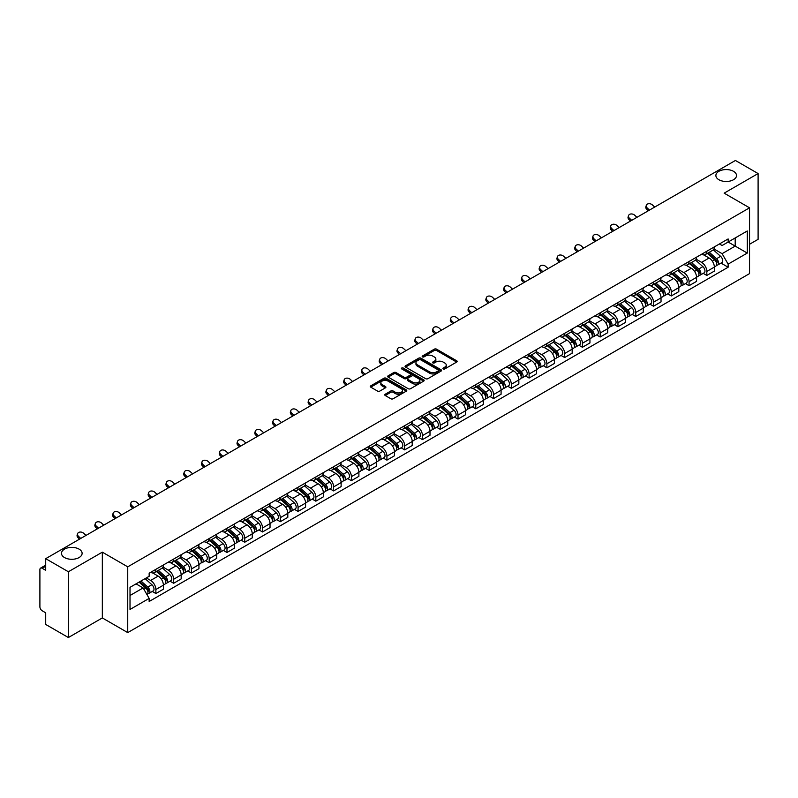 <?xml version="1.0" encoding="UTF-8"?>
<svg xmlns="http://www.w3.org/2000/svg" width="798" height="798" viewBox="0 0 798 798"><rect width="100%" height="100%" fill="white"/><g stroke="black" fill="none" stroke-linecap="round" stroke-linejoin="round"><path stroke-width="1.2" d="M443.239 368.925A1.107 0.638 0 0 0 444.805 368.925L456.685 362.063A1.586 0.918 0 0 0 457.144 361.424A1.586 0.918 0 0 0 456.685 360.776L436.556 349.155A1.586 0.918 0 0 0 434.321 349.155L422.431 356.018A1.107 0.638 0 0 0 423.997 356.915L425.543 356.028A5.057 2.923 0 0 1 432.696 356.028L434.371 356.995A5.057 2.923 0 0 1 435.858 359.06A5.057 2.923 0 0 1 434.371 361.135L432.835 362.023A1.107 0.638 0 0 0 434.401 362.92L435.937 362.033A5.057 2.923 0 0 1 443.099 362.033L444.775 363A5.057 2.923 0 0 1 446.252 365.065A5.057 2.923 0 0 1 444.775 367.13L443.239 368.018A1.107 0.638 0 0 0 443.239 368.925L443.239 368.018M79.092 549.134A10.314 5.955 0 0 0 67.85 547.837A10.314 5.955 0 0 0 61.486 553.343A10.314 5.955 0 0 0 64.508 557.553A10.314 5.955 0 0 0 75.75 558.839A10.314 5.955 0 0 0 82.114 553.343A10.314 5.955 0 0 0 79.092 549.134M733.492 171.321A10.314 5.955 0 0 0 722.25 170.024A10.314 5.955 0 0 0 715.886 175.53A10.314 5.955 0 0 0 718.908 179.74A10.314 5.955 0 0 0 730.15 181.026A10.314 5.955 0 0 0 736.514 175.53A10.314 5.955 0 0 0 733.492 171.321M385.225 394.222A1.586 0.918 0 0 0 384.766 394.86A1.586 0.918 0 0 0 385.225 395.509L390.87 398.771A1.586 0.918 0 0 0 393.105 398.771L406.302 391.15A1.586 0.918 0 0 0 406.771 390.511A1.586 0.918 0 0 0 406.302 389.863L386.172 378.242A1.586 0.918 0 0 0 383.938 378.242L370.741 385.863A1.586 0.918 0 0 0 370.282 386.501A1.586 0.918 0 0 0 370.741 387.15L377.564 391.09A1.586 0.918 0 0 0 379.798 391.09L385.454 387.828A1.586 0.918 0 0 0 385.913 387.18A1.586 0.918 0 0 0 385.454 386.531L382.062 384.586A4.229 2.444 0 0 1 380.826 382.86A4.229 2.444 0 0 1 383.439 380.596A4.229 2.444 0 0 1 388.047 381.125L401.304 388.776A4.229 2.444 0 0 1 402.541 390.511A4.229 2.444 0 0 1 399.928 392.766A4.229 2.444 0 0 1 395.319 392.237L393.105 390.96A1.586 0.918 0 0 0 390.87 390.96L385.225 394.222L385.225 395.509L390.87 392.277L390.87 390.96M127.74 566.829L102.334 552.156L68.379 571.757L45.705 558.67L735.427 160.468L758.1 173.555L724.145 193.156L749.551 207.819L127.74 566.829L127.74 632.605L749.551 273.604L749.551 207.819M425.653 378.691A1.586 0.918 0 0 0 427.888 378.691L441.085 371.07A1.586 0.918 0 0 0 441.543 370.432A1.586 0.918 0 0 0 441.085 369.783L420.955 358.162A1.586 0.918 0 0 0 418.721 358.162L405.524 365.783A1.586 0.918 0 0 0 405.055 366.422A1.586 0.918 0 0 0 405.524 367.07L425.653 378.691M402.102 369.165A1.107 0.638 0 0 1 403.229 369.324L403.229 368.008L423.698 379.818A1.586 0.918 0 0 1 424.157 380.466A1.586 0.918 0 0 1 423.698 381.115L410.501 388.736A1.586 0.918 0 0 1 408.267 388.736L388.137 377.105L388.137 375.818A1.586 0.918 0 0 0 387.668 376.466A1.586 0.918 0 0 0 388.137 377.105M388.137 375.818L393.783 372.556A1.586 0.918 0 0 1 396.017 372.556L404.177 377.274A1.586 0.918 0 0 0 406.421 377.274L410.162 375.11A1.586 0.918 0 0 0 410.631 374.462A1.586 0.918 0 0 0 410.162 373.813L401.663 368.905A1.107 0.638 0 0 1 403.229 368.008M68.379 571.757L68.379 637.532L45.705 624.445L45.705 612.804L42.174 610.769A3.222 1.865 -120 0 1 39.9 606.819L39.9 569.592A3.222 1.865 -120 0 1 40.568 568.116L45.705 565.144M749.551 244.268L758.1 239.33L758.1 173.555M68.379 637.532L102.334 617.931L127.74 632.605M45.705 558.67L45.705 570.311L42.174 568.276A3.222 1.865 -120 0 0 40.568 568.116M706.829 251.23A7.411 4.279 60 0 1 705.302 254.562L712.814 250.223A7.411 4.279 -120 0 0 714.35 246.891M696.165 259.22L701.592 262.352A7.411 4.279 60 0 1 706.829 271.43L714.35 267.091A7.411 4.279 -120 0 0 709.113 258.013L703.726 254.901M714.35 267.091L714.35 271.101L706.829 275.44L703.228 273.355M705.302 254.562A7.411 4.279 60 0 1 701.651 254.223M706.829 271.43L706.829 275.44M689.063 261.495A7.411 4.279 60 0 1 687.527 264.826L695.048 260.477A7.411 4.279 -120 0 0 696.574 257.156M685.452 283.619L689.063 285.704L696.574 281.365L696.574 277.345A7.411 4.279 -120 0 0 691.337 268.268L685.961 265.165M687.527 264.826A7.411 4.279 60 0 1 683.876 264.487M678.39 269.475L683.816 272.617A7.411 4.279 60 0 1 689.063 281.694L689.063 285.704M671.288 271.759A7.411 4.279 60 0 1 669.751 275.081L677.273 270.741A7.411 4.279 -120 0 0 678.809 267.42M667.687 293.883L671.288 295.958L678.809 291.619L678.809 287.609A7.411 4.279 -120 0 0 673.562 278.532L668.185 275.43M669.751 275.081A7.411 4.279 60 0 1 666.101 274.751M660.614 279.739L666.051 282.871A7.411 4.279 60 0 1 671.288 291.948L671.288 295.958M653.512 282.013A7.411 4.279 60 0 1 651.976 285.345L659.497 281.006A7.411 4.279 -120 0 0 661.033 277.674M649.911 304.138L653.512 306.223L661.033 301.883L661.033 297.873A7.411 4.279 -120 0 0 655.796 288.796L650.41 285.684M651.976 285.345A7.411 4.279 60 0 1 648.335 285.006M642.839 290.003L648.275 293.135A7.411 4.279 60 0 1 653.512 302.213L653.512 306.223M635.737 292.277A7.411 4.279 60 0 1 634.211 295.609L641.722 291.26A7.411 4.279 -120 0 0 643.258 287.938M632.136 314.402L635.747 316.487L643.258 312.148L643.258 308.128A7.411 4.279 -120 0 0 638.021 299.05L632.634 295.948M634.211 295.609A7.411 4.279 60 0 1 630.56 295.27M625.073 300.257L630.5 303.4A7.411 4.279 60 0 1 635.747 312.477L635.747 316.487M617.971 302.542A7.411 4.279 60 0 1 616.435 305.863L623.956 301.524A7.411 4.279 -120 0 0 625.492 298.203M614.36 324.666L617.971 326.741L625.492 322.402L625.492 318.392A7.411 4.279 -120 0 0 620.245 309.315L614.869 306.213M616.435 305.863A7.411 4.279 60 0 1 612.784 305.534M607.298 310.522L612.724 313.654A7.411 4.279 60 0 1 617.971 322.731L617.971 326.741M600.196 312.806A7.411 4.279 60 0 1 598.66 316.128L606.181 311.789A7.411 4.279 -120 0 0 607.717 308.457M596.595 334.921L600.196 337.005L607.717 332.666L607.717 328.656A7.411 4.279 -120 0 0 602.47 319.579L597.094 316.467M598.66 316.128A7.411 4.279 60 0 1 595.009 315.799M589.523 320.786L594.959 323.918A7.411 4.279 60 0 1 600.196 332.995L600.196 337.005M582.42 323.06A7.411 4.279 60 0 1 580.884 326.392L588.405 322.053A7.411 4.279 -120 0 0 589.941 318.721M578.819 345.185L582.42 347.27L589.941 342.931L589.941 338.911A7.411 4.279 -120 0 0 584.705 329.833L579.318 326.731M580.884 326.392A7.411 4.279 60 0 1 577.243 326.053M571.757 331.04L577.183 334.182A7.411 4.279 60 0 1 582.42 343.26L582.42 347.27M564.655 333.325A7.411 4.279 60 0 1 563.119 336.646L570.64 332.307A7.411 4.279 -120 0 0 572.166 328.985M561.044 355.449L564.655 357.524L572.166 353.185L572.166 349.175A7.411 4.279 -120 0 0 566.929 340.098L561.543 336.995M563.119 336.646A7.411 4.279 60 0 1 559.468 336.317M553.982 341.305L559.408 344.437A7.411 4.279 60 0 1 564.655 353.514L564.655 357.524M546.879 343.589A7.411 4.279 60 0 1 545.343 346.911L552.864 342.571A7.411 4.279 -120 0 0 554.401 339.24M543.268 365.703L546.879 367.788L554.401 363.449L554.401 359.439A7.411 4.279 -120 0 0 549.154 350.362L543.777 347.25M545.343 346.911A7.411 4.279 60 0 1 541.692 346.581M536.206 351.569L541.633 354.701A7.411 4.279 60 0 1 546.879 363.778L546.879 367.788M529.104 353.843A7.411 4.279 60 0 1 527.568 357.175L535.089 352.836A7.411 4.279 -120 0 0 536.625 349.504M525.503 375.968L529.104 378.053L536.625 373.713L536.625 369.693A7.411 4.279 -120 0 0 531.388 360.616L526.002 357.514M527.568 357.175A7.411 4.279 60 0 1 523.917 356.836M518.431 361.823L523.867 364.965A7.411 4.279 60 0 1 529.104 374.043L529.104 378.053M511.328 364.107A7.411 4.279 60 0 1 509.802 367.429L517.313 363.09A7.411 4.279 -120 0 0 518.85 359.768M507.728 386.232L511.328 388.307L518.85 383.968L518.85 379.958A7.411 4.279 -120 0 0 513.613 370.88L508.226 367.778M509.802 367.429A7.411 4.279 60 0 1 506.151 367.1M500.665 372.087L506.092 375.22A7.411 4.279 60 0 1 511.328 384.297L511.328 388.307M493.563 374.372A7.411 4.279 60 0 1 492.027 377.693L499.548 373.354A7.411 4.279 -120 0 0 501.074 370.023M489.952 396.486L493.563 398.571L501.084 394.232L501.084 390.222A7.411 4.279 -120 0 0 495.837 381.145L490.461 378.033M492.027 377.693A7.411 4.279 60 0 1 488.376 377.364M482.89 382.352L488.316 385.484A7.411 4.279 60 0 1 493.563 394.561L493.563 398.571M475.788 384.626A7.411 4.279 60 0 1 474.251 387.958L481.773 383.619A7.411 4.279 -120 0 0 483.309 380.287M472.187 406.751L475.788 408.835L483.309 404.496L483.309 400.476A7.411 4.279 -120 0 0 478.062 391.399L472.685 388.297M474.251 387.958A7.411 4.279 60 0 1 470.601 387.619M465.114 392.606L470.551 395.748A7.411 4.279 60 0 1 475.788 404.825L475.788 408.835M458.012 394.89A7.411 4.279 60 0 1 456.476 398.212L463.997 393.873A7.411 4.279 -120 0 0 465.533 390.551M454.411 417.015L458.012 419.09L465.533 414.751L465.533 410.741A7.411 4.279 -120 0 0 460.296 401.663L454.91 398.561M456.476 398.212A7.411 4.279 60 0 1 452.835 397.883M447.339 402.87L452.775 406.002A7.411 4.279 60 0 1 458.012 415.08L458.012 419.09M440.237 405.155A7.411 4.279 60 0 1 438.71 408.476L446.222 404.137A7.411 4.279 -120 0 0 447.758 400.805M436.636 427.279L440.247 429.354L447.758 425.015L447.758 421.005A7.411 4.279 -120 0 0 442.521 411.928L437.134 408.815M438.71 408.476A7.411 4.279 60 0 1 435.06 408.147M429.573 413.135L435 416.267A7.411 4.279 60 0 1 440.247 425.344L440.247 429.354M422.471 415.409A7.411 4.279 60 0 1 420.935 418.741L428.456 414.401A7.411 4.279 -120 0 0 429.992 411.07M418.86 437.533L422.471 439.618L429.992 435.279L429.992 431.259A7.411 4.279 -120 0 0 424.745 422.182L419.369 419.08M420.935 418.741A7.411 4.279 60 0 1 417.284 418.401M411.798 423.389L417.224 426.531A7.411 4.279 60 0 1 422.471 435.608L422.471 439.618M404.696 425.673A7.411 4.279 60 0 1 403.16 428.995L410.681 424.656A7.411 4.279 -120 0 0 412.217 421.334M401.095 447.798L404.696 449.882L412.217 445.533L412.217 441.523A7.411 4.279 -120 0 0 406.97 432.446L401.594 429.344M403.16 428.995A7.411 4.279 60 0 1 399.509 428.666M394.022 433.653L399.459 436.785A7.411 4.279 60 0 1 404.696 445.863L404.696 449.882M386.92 435.937A7.411 4.279 60 0 1 385.384 439.259L392.905 434.92A7.411 4.279 -120 0 0 394.441 431.588M383.319 458.062L386.92 460.137L394.441 455.798L394.441 451.788A7.411 4.279 -120 0 0 389.205 442.71L383.818 439.598M385.384 439.259A7.411 4.279 60 0 1 381.743 438.93M376.257 443.917L381.683 447.05A7.411 4.279 60 0 1 386.92 456.127L386.92 460.137M369.155 446.192A7.411 4.279 60 0 1 367.619 449.523L375.14 445.184A7.411 4.279 -120 0 0 376.666 441.853M365.544 468.316L369.155 470.401L376.666 466.062L376.666 462.042A7.411 4.279 -120 0 0 371.429 452.965L366.043 449.863M367.619 449.523A7.411 4.279 60 0 1 363.968 449.184M358.482 454.172L363.908 457.314A7.411 4.279 60 0 1 369.155 466.391L369.155 470.401M351.379 456.456A7.411 4.279 60 0 1 349.843 459.778L357.364 455.439A7.411 4.279 -120 0 0 358.901 452.117M347.768 478.581L351.379 480.665L358.901 476.316L358.901 472.306A7.411 4.279 -120 0 0 353.654 463.229L348.277 460.127M349.843 459.778A7.411 4.279 60 0 1 346.192 459.449M340.706 464.436L346.142 467.568A7.411 4.279 60 0 1 351.379 476.645L351.379 480.665M333.604 466.72A7.411 4.279 60 0 1 332.068 470.042L339.589 465.703A7.411 4.279 -120 0 0 341.125 462.371M330.003 488.845L333.604 490.92L341.125 486.581L341.125 482.571A7.411 4.279 -120 0 0 335.888 473.493L330.502 470.381M332.068 470.042A7.411 4.279 60 0 1 328.427 469.713M322.931 474.7L328.367 477.832A7.411 4.279 60 0 1 333.604 486.91L333.604 490.92M315.828 476.975A7.411 4.279 60 0 1 314.302 480.306L321.813 475.967A7.411 4.279 -120 0 0 323.35 472.635M312.227 499.099L315.828 501.184L323.35 496.845L323.35 492.825A7.411 4.279 -120 0 0 318.113 483.748L312.726 480.645M314.302 480.306A7.411 4.279 60 0 1 310.651 479.967M305.165 484.955L310.592 488.097A7.411 4.279 60 0 1 315.828 497.174L315.828 501.184M298.063 487.239A7.411 4.279 60 0 1 296.527 490.561L304.048 486.221A7.411 4.279 -120 0 0 305.574 482.9M294.452 509.363L298.063 511.448L305.584 507.099L305.584 503.089A7.411 4.279 -120 0 0 300.337 494.012L294.961 490.91M296.527 490.561A7.411 4.279 60 0 1 292.876 490.231M287.39 495.219L292.816 498.351A7.411 4.279 60 0 1 298.063 507.428L298.063 511.448M280.288 497.503A7.411 4.279 60 0 1 278.751 500.825L286.273 496.486A7.411 4.279 -120 0 0 287.809 493.154M276.687 519.628L280.288 521.702L287.809 517.363L287.809 513.353A7.411 4.279 -120 0 0 282.562 504.276L277.185 501.164M278.751 500.825A7.411 4.279 60 0 1 275.101 500.496M269.614 505.483L275.051 508.615A7.411 4.279 60 0 1 280.288 517.693L280.288 521.702M262.512 507.757A7.411 4.279 60 0 1 260.976 511.089L268.497 506.75A7.411 4.279 -120 0 0 270.033 503.418M258.911 529.882L262.512 531.967L270.033 527.628L270.033 523.608A7.411 4.279 -120 0 0 264.796 514.53L259.41 511.428M260.976 511.089A7.411 4.279 60 0 1 257.335 510.75M251.839 515.737L257.275 518.88A7.411 4.279 60 0 1 262.512 527.957L262.512 531.967M244.747 518.022A7.411 4.279 60 0 1 243.21 521.343L250.722 517.004A7.411 4.279 -120 0 0 252.258 513.683M241.136 540.146L244.747 542.231L252.258 537.882L252.258 533.872A7.411 4.279 -120 0 0 247.021 524.795L241.634 521.692M243.21 521.343A7.411 4.279 60 0 1 239.56 521.014M234.073 526.002L239.5 529.134A7.411 4.279 60 0 1 244.747 538.211L244.747 542.231M226.971 528.286A7.411 4.279 60 0 1 225.435 531.608L232.956 527.269A7.411 4.279 -120 0 0 234.492 523.937M223.36 550.411L226.971 552.485L234.492 548.146L234.492 544.136A7.411 4.279 -120 0 0 229.245 535.059L223.869 531.947M225.435 531.608A7.411 4.279 60 0 1 221.784 531.278M216.298 536.266L221.724 539.398A7.411 4.279 60 0 1 226.971 548.475L226.971 552.485M209.196 538.54A7.411 4.279 60 0 1 207.66 541.872L215.181 537.533A7.411 4.279 -120 0 0 216.717 534.201M205.595 560.665L209.196 562.75L216.717 558.41L216.717 554.391A7.411 4.279 -120 0 0 211.48 545.313L206.093 542.211M207.66 541.872A7.411 4.279 60 0 1 204.009 541.533M198.522 546.52L203.959 549.662A7.411 4.279 60 0 1 209.196 558.74L209.196 562.75M191.42 548.805A7.411 4.279 60 0 1 189.884 552.126L197.405 547.787A7.411 4.279 -120 0 0 198.941 544.465M187.819 570.929L191.42 573.014L198.941 568.665L198.941 564.655A7.411 4.279 -120 0 0 193.705 555.578L188.318 552.475M189.884 552.126A7.411 4.279 60 0 1 186.243 551.797M180.757 556.785L186.183 559.917A7.411 4.279 60 0 1 191.42 568.994L191.42 573.014M173.655 559.069A7.411 4.279 60 0 1 172.119 562.39L179.64 558.051A7.411 4.279 -120 0 0 181.166 554.72M170.044 581.193L173.655 583.268L181.166 578.929L181.166 574.919A7.411 4.279 -120 0 0 175.929 565.842L170.553 562.73M172.119 562.39A7.411 4.279 60 0 1 168.468 562.061M162.982 567.049L168.408 570.181A7.411 4.279 60 0 1 173.655 579.258L173.655 583.268M155.879 569.323A7.411 4.279 60 0 1 154.343 572.655L161.864 568.316A7.411 4.279 -120 0 0 163.4 564.984M152.268 591.448L155.879 593.532L163.4 589.193L163.4 585.173A7.411 4.279 -120 0 0 158.154 576.096L152.777 572.994M154.343 572.655A7.411 4.279 60 0 1 150.692 572.316M146.303 577.942L150.642 580.445A7.411 4.279 60 0 1 155.879 589.523L155.879 593.532M719.417 243.969L722.1 245.515L747.277 230.981L735.197 237.944L735.197 246.103L722.1 253.664L713.931 248.956M130.014 595.508L143.121 587.936L149.156 598.4L130.014 609.453L130.014 587.348L149.156 576.296L149.156 573.203L728.135 238.931L728.135 242.023L747.277 253.076L728.135 264.128L722.1 253.664M747.277 230.981L747.277 253.076M149.156 598.4L149.156 601.493L728.135 267.22L728.135 264.128M102.334 552.156L102.334 617.931M143.121 587.936L136.059 583.867M721.003 263.101L728.135 267.22M443.678 369.085L444.775 368.447A5.057 2.923 0 0 0 446.252 366.382L446.252 365.065M435.858 359.06L435.858 360.377A5.057 2.923 0 0 1 434.371 362.442L433.274 363.08M456.665 362.083L436.556 350.472A1.586 0.918 0 0 0 434.321 350.472L422.88 357.075M441.065 371.09L420.955 359.479A1.586 0.918 0 0 0 418.721 359.479L405.544 367.08L405.524 365.783M438.292 370.88A1.107 0.638 0 0 0 438.292 369.973L420.616 359.778A1.107 0.638 0 0 0 419.05 359.778L417.434 360.706A5.057 2.923 0 0 0 415.948 362.781A5.057 2.923 0 0 0 417.434 364.846L429.514 371.818A5.057 2.923 0 0 0 436.666 371.818L438.292 370.88L438.292 372.197A1.107 0.638 0 0 0 438.611 371.738L438.611 370.432M415.948 362.781L415.948 364.088A5.057 2.923 0 0 0 417.434 366.162L417.434 364.846M438.292 372.197L436.666 373.135A5.057 2.923 0 0 1 429.514 373.135L417.434 366.162M388.157 377.125L393.783 373.873L393.783 372.556M410.631 374.462L410.631 375.778A1.586 0.918 0 0 1 410.162 376.427L406.421 378.591A1.586 0.918 0 0 1 404.177 378.591L396.017 373.873A1.586 0.918 0 0 0 393.783 373.873M403.229 369.324L423.668 381.125M412.656 382.162A4.229 2.444 0 0 0 417.264 382.691A4.229 2.444 0 0 0 419.878 380.437A4.229 2.444 0 0 0 418.631 378.711L413.963 376.008A1.586 0.918 0 0 0 411.728 376.008L407.978 378.172A1.586 0.918 0 0 0 407.519 378.821A1.586 0.918 0 0 0 407.978 379.469L412.656 382.162L412.656 383.479A4.229 2.444 0 0 0 417.264 384.008A4.229 2.444 0 0 0 419.878 381.753L419.878 380.437M407.519 378.821L407.519 380.137A1.586 0.918 0 0 0 407.978 380.786L407.978 379.469M412.656 383.479L407.978 380.786M402.541 390.511L402.541 391.818A4.229 2.444 0 0 1 399.928 394.082A4.229 2.444 0 0 1 395.319 393.554L393.105 392.277A1.586 0.918 0 0 0 390.87 392.277M380.826 382.86L380.826 384.167A4.229 2.444 0 0 0 382.062 385.903L382.062 384.586M385.454 386.531L385.454 387.828L382.062 385.903M406.302 389.863L406.302 391.15L386.172 379.559A1.586 0.918 0 0 0 383.938 379.559L370.761 387.16M707.347 253.375L714.589 259.839A4.03 2.324 60 0 1 715.856 266.073L714.35 266.941M707.537 253.555L710.948 255.52M708.075 252.956L716.135 260.148A1.935 1.117 60 0 1 716.744 263.141A1.935 1.117 60 0 1 716.564 263.21M709.282 252.258L716.524 258.722A4.03 2.324 60 0 1 717.791 264.956A4.03 2.324 60 0 1 716.574 265.086M713.322 249.834L720.624 256.358A4.03 2.324 60 0 1 721.891 262.582L717.791 264.956M654.709 207.061L652.465 204.966A3.711 2.683 17.7 0 0 648.894 203.69A3.711 2.683 17.7 0 0 646.32 205.345A3.711 2.683 17.7 0 0 647.228 207.989L646.789 209.365A3.711 2.683 -162.3 0 1 645.881 206.722L646.32 205.345M649.472 210.093L647.228 207.989M646.789 209.365L648.285 210.772M689.572 263.639L696.814 270.103A4.03 2.324 60 0 1 698.08 276.327L696.574 277.195M689.761 263.809L693.173 265.784M690.3 263.22L698.36 270.412A1.935 1.117 60 0 1 698.968 273.395A1.935 1.117 60 0 1 698.789 273.465M691.507 262.522L698.749 268.986A4.03 2.324 60 0 1 700.016 275.21A4.03 2.324 60 0 1 698.799 275.34M695.547 260.098L702.858 266.612A4.03 2.324 60 0 1 704.115 272.846L700.016 275.21M671.796 273.904L679.048 280.367A4.03 2.324 60 0 1 680.305 286.592L678.809 287.46M671.996 274.073L675.397 276.038M672.534 273.475L680.594 280.667A1.935 1.117 60 0 1 681.193 283.659A1.935 1.117 60 0 1 681.023 283.729M673.741 272.786L680.983 279.25A4.03 2.324 60 0 1 682.24 285.475A4.03 2.324 60 0 1 681.023 285.604M677.771 270.362L685.083 276.876A4.03 2.324 60 0 1 686.35 283.11L682.24 285.475M636.944 217.325L634.699 215.221A3.711 2.683 17.7 0 0 631.118 213.954A3.711 2.683 17.7 0 0 628.545 215.61A3.711 2.683 17.7 0 0 629.452 218.253L629.014 219.63A3.711 2.683 -162.3 0 1 628.106 216.986L628.545 215.61M631.697 220.348L629.452 218.253M629.014 219.63L630.52 221.036M619.168 227.59L616.924 225.485A3.711 2.683 17.7 0 0 613.343 224.218A3.711 2.683 17.7 0 0 610.769 225.874A3.711 2.683 17.7 0 0 611.687 228.507L611.238 229.884A3.711 2.683 -162.3 0 1 610.33 227.25L610.769 225.874M613.931 230.612L611.687 228.507M611.238 229.884L612.744 231.3M654.031 284.158L661.273 290.622A4.03 2.324 60 0 1 662.54 296.856L661.033 297.724M654.22 284.337L657.632 286.302M654.759 283.739L662.819 290.931A1.935 1.117 60 0 1 663.427 293.923A1.935 1.117 60 0 1 663.248 293.993M655.966 283.041L663.208 289.504A4.03 2.324 60 0 1 664.475 295.739A4.03 2.324 60 0 1 663.258 295.868M660.006 280.617L667.308 287.14A4.03 2.324 60 0 1 668.574 293.365L664.475 295.739M636.255 294.422L643.497 300.886A4.03 2.324 60 0 1 644.764 307.11L643.258 307.978M636.445 294.592L639.856 296.567M636.984 294.003L645.043 301.195A1.935 1.117 60 0 1 645.652 304.178A1.935 1.117 60 0 1 645.472 304.247M638.191 293.305L645.432 299.769A4.03 2.324 60 0 1 646.699 305.993A4.03 2.324 60 0 1 645.482 306.123M642.23 290.881L649.532 297.395A4.03 2.324 60 0 1 650.799 303.629L646.699 305.993M618.48 304.686L625.722 311.15A4.03 2.324 60 0 1 626.989 317.375L625.482 318.242M618.679 304.856L622.081 306.821M619.218 304.257L627.268 311.449A1.935 1.117 60 0 1 627.876 314.442A1.935 1.117 60 0 1 627.707 314.512M620.415 303.569L627.657 310.033A4.03 2.324 60 0 1 628.924 316.257A4.03 2.324 60 0 1 627.707 316.387M624.455 301.145L631.767 307.659A4.03 2.324 60 0 1 633.023 313.893L628.924 316.257M601.393 237.844L599.148 235.749A3.711 2.683 17.7 0 0 595.577 234.472A3.711 2.683 17.7 0 0 593.004 236.128A3.711 2.683 17.7 0 0 593.912 238.772L593.473 240.148A3.711 2.683 -162.3 0 1 592.565 237.505L593.004 236.128M596.156 240.876L593.912 238.772M593.473 240.148L594.969 241.555M583.627 248.108L581.383 246.003A3.711 2.683 17.7 0 0 577.802 244.737A3.711 2.683 17.7 0 0 575.228 246.392A3.711 2.683 17.7 0 0 576.136 249.036L575.697 250.412A3.711 2.683 -162.3 0 1 574.789 247.769L575.228 246.392M578.38 251.131L576.136 249.036M575.697 250.412L577.203 251.819M565.852 258.372L563.607 256.268A3.711 2.683 17.7 0 0 560.026 255.001A3.711 2.683 17.7 0 0 557.453 256.657A3.711 2.683 17.7 0 0 558.361 259.29L557.922 260.667A3.711 2.683 -162.3 0 1 557.014 258.033L557.453 256.657M560.605 261.395L558.361 259.29M557.922 260.667L559.428 262.083M600.714 314.941L607.956 321.404A4.03 2.324 60 0 1 609.213 327.639L607.717 328.507M600.904 315.12L604.315 317.085M601.443 314.522L609.502 321.714A1.935 1.117 60 0 1 610.111 324.706A1.935 1.117 60 0 1 609.931 324.776M602.65 313.823L609.891 320.287A4.03 2.324 60 0 1 611.158 326.522A4.03 2.324 60 0 1 609.941 326.651M606.689 311.4L613.991 317.923A4.03 2.324 60 0 1 615.258 324.148L611.158 326.522M548.076 268.627L545.832 266.532A3.711 2.683 17.7 0 0 542.251 265.255A3.711 2.683 17.7 0 0 539.687 266.911A3.711 2.683 17.7 0 0 540.595 269.554L540.156 270.931A3.711 2.683 -162.3 0 1 539.239 268.288L539.687 266.911M542.84 271.659L540.595 269.554M540.156 270.931L541.652 272.337M582.939 325.205L590.181 331.669A4.03 2.324 60 0 1 591.448 337.893L589.941 338.761M583.129 325.375L586.54 327.35M583.667 324.786L591.727 331.978A1.935 1.117 60 0 1 592.335 334.961A1.935 1.117 60 0 1 592.156 335.03M584.874 324.088L592.116 330.552A4.03 2.324 60 0 1 593.383 336.776A4.03 2.324 60 0 1 592.166 336.906M588.914 321.664L596.216 328.178A4.03 2.324 60 0 1 597.483 334.412L593.383 336.776M530.301 278.891L528.057 276.786A3.711 2.683 17.7 0 0 524.486 275.519A3.711 2.683 17.7 0 0 521.912 277.175A3.711 2.683 17.7 0 0 522.82 279.819L522.381 281.195A3.711 2.683 -162.3 0 1 521.473 278.552L521.912 277.175M525.064 281.913L522.82 279.819M522.381 281.195L523.877 282.602M565.164 335.469L572.405 341.933A4.03 2.324 60 0 1 573.672 348.157L572.166 349.025M565.353 335.639L568.765 337.604M565.892 335.05L573.952 342.232A1.935 1.117 60 0 1 574.56 345.225A1.935 1.117 60 0 1 574.38 345.295M567.099 334.352L574.341 340.816A4.03 2.324 60 0 1 575.607 347.04A4.03 2.324 60 0 1 574.39 347.17M571.139 331.928L578.44 338.442A4.03 2.324 60 0 1 579.707 344.676L575.607 347.04M512.535 289.155L510.291 287.051A3.711 2.683 17.7 0 0 506.71 285.784A3.711 2.683 17.7 0 0 504.137 287.44A3.711 2.683 17.7 0 0 505.044 290.073L504.605 291.45A3.711 2.683 -162.3 0 1 503.698 288.816L504.137 287.44M507.289 292.178L505.044 290.073M504.605 291.45L506.112 292.866M547.388 345.724L554.63 352.187A4.03 2.324 60 0 1 555.897 358.422L554.401 359.29M547.588 345.903L550.989 347.868M548.126 345.305L556.186 352.497A1.935 1.117 60 0 1 556.785 355.489A1.935 1.117 60 0 1 556.615 355.559M549.333 344.606L556.575 351.07A4.03 2.324 60 0 1 557.832 357.305A4.03 2.324 60 0 1 556.615 357.434M553.363 342.182L560.675 348.706A4.03 2.324 60 0 1 561.942 354.93L557.832 357.305M494.76 299.41L492.516 297.315A3.711 2.683 17.7 0 0 488.935 296.038A3.711 2.683 17.7 0 0 486.361 297.694A3.711 2.683 17.7 0 0 487.279 300.337L486.83 301.714A3.711 2.683 -162.3 0 1 485.922 299.07L486.361 297.694M489.523 302.442L487.279 300.337M486.83 301.714L488.336 303.12M529.623 355.988L536.864 362.452A4.03 2.324 60 0 1 538.121 368.676L536.625 369.544M529.812 356.157L533.224 358.132M530.351 355.569L538.411 362.761A1.935 1.117 60 0 1 539.019 365.743A1.935 1.117 60 0 1 538.84 365.813M531.558 354.871L538.8 361.334A4.03 2.324 60 0 1 540.066 367.559A4.03 2.324 60 0 1 538.85 367.688M535.598 352.447L542.899 358.96A4.03 2.324 60 0 1 544.166 365.195L540.066 367.559M511.847 366.252L519.089 372.716A4.03 2.324 60 0 1 520.356 378.94L518.85 379.808M512.037 366.422L515.448 368.387M512.575 365.833L520.635 373.015A1.935 1.117 60 0 1 521.244 376.008A1.935 1.117 60 0 1 521.064 376.077M513.782 365.135L521.024 371.599A4.03 2.324 60 0 1 522.291 377.823A4.03 2.324 60 0 1 521.074 377.953M517.822 362.711L525.124 369.225A4.03 2.324 60 0 1 526.391 375.459L522.291 377.823M494.072 376.506L501.314 382.97A4.03 2.324 60 0 1 502.58 389.205L501.074 390.072M494.261 376.686L497.673 378.651M494.8 376.087L502.86 383.279A1.935 1.117 60 0 1 503.468 386.272A1.935 1.117 60 0 1 503.299 386.342M496.007 375.389L503.249 381.853A4.03 2.324 60 0 1 504.516 388.087A4.03 2.324 60 0 1 503.299 388.217M500.047 372.965L507.358 379.489A4.03 2.324 60 0 1 508.615 385.713L504.516 388.087M476.296 386.771L483.548 393.234A4.03 2.324 60 0 1 484.805 399.459L483.309 400.327M476.496 386.94L479.897 388.915M477.034 386.352L485.094 393.544A1.935 1.117 60 0 1 485.693 396.526A1.935 1.117 60 0 1 485.523 396.596M478.241 385.653L485.483 392.117A4.03 2.324 60 0 1 486.74 398.342A4.03 2.324 60 0 1 485.523 398.471M482.271 383.23L489.583 389.753A4.03 2.324 60 0 1 490.85 395.978L486.74 398.342M458.531 397.035L465.773 403.499A4.03 2.324 60 0 1 467.039 409.723L465.533 410.591M458.72 397.204L462.132 399.17M459.259 396.616L467.319 403.798A1.935 1.117 60 0 1 467.927 406.79A1.935 1.117 60 0 1 467.748 406.86M460.466 395.918L467.708 402.382A4.03 2.324 60 0 1 468.975 408.606A4.03 2.324 60 0 1 467.758 408.736M464.506 393.494L471.808 400.007A4.03 2.324 60 0 1 473.074 406.242L468.975 408.606M440.755 407.289L447.997 413.753A4.03 2.324 60 0 1 449.264 419.987L447.758 420.855M440.945 407.469L444.356 409.434M441.484 406.87L449.543 414.062A1.935 1.117 60 0 1 450.152 417.055A1.935 1.117 60 0 1 449.972 417.125M442.691 406.172L449.932 412.636A4.03 2.324 60 0 1 451.199 418.87A4.03 2.324 60 0 1 449.982 419M446.73 403.748L454.032 410.272A4.03 2.324 60 0 1 455.299 416.496L451.199 418.87M476.985 309.674L474.74 307.569A3.711 2.683 17.7 0 0 471.159 306.302A3.711 2.683 17.7 0 0 468.596 307.958A3.711 2.683 17.7 0 0 469.503 310.602L469.064 311.978A3.711 2.683 -162.3 0 1 468.147 309.335L468.596 307.958M471.748 312.696L469.503 310.602M469.064 311.978L470.561 313.385M459.209 319.938L456.965 317.833A3.711 2.683 17.7 0 0 453.394 316.567A3.711 2.683 17.7 0 0 450.82 318.222A3.711 2.683 17.7 0 0 451.728 320.856L451.289 322.232A3.711 2.683 -162.3 0 1 450.381 319.599L450.82 318.222M453.972 322.961L451.728 320.856M451.289 322.232L452.785 323.649M441.444 330.192L439.199 328.098A3.711 2.683 17.7 0 0 435.618 326.821A3.711 2.683 17.7 0 0 433.045 328.477A3.711 2.683 17.7 0 0 433.952 331.12L433.514 332.497A3.711 2.683 -162.3 0 1 432.606 329.853L433.045 328.477M436.197 333.225L433.952 331.12M433.514 332.497L435.02 333.903M423.668 340.457L421.424 338.352A3.711 2.683 17.7 0 0 417.843 337.085A3.711 2.683 17.7 0 0 415.269 338.741A3.711 2.683 17.7 0 0 416.187 341.384L415.738 342.761A3.711 2.683 -162.3 0 1 414.83 340.118L415.269 338.741M418.431 343.479L416.187 341.384M415.738 342.761L417.244 344.167M405.893 350.721L403.648 348.616A3.711 2.683 17.7 0 0 400.077 347.349A3.711 2.683 17.7 0 0 397.504 349.005A3.711 2.683 17.7 0 0 398.411 351.639L397.973 353.025A3.711 2.683 -162.3 0 1 397.065 350.382L397.504 349.005M400.656 353.743L398.411 351.639M397.973 353.025L399.469 354.432M388.127 360.975L385.883 358.881A3.711 2.683 17.7 0 0 382.302 357.604A3.711 2.683 17.7 0 0 379.728 359.26A3.711 2.683 17.7 0 0 380.636 361.903L380.197 363.28A3.711 2.683 -162.3 0 1 379.289 360.636L379.728 359.26M382.88 364.008L380.636 361.903M380.197 363.28L381.703 364.686M422.98 417.554L430.222 424.017A4.03 2.324 60 0 1 431.489 430.242L429.982 431.11M423.179 417.723L426.581 419.698M423.718 417.135L431.768 424.327A1.935 1.117 60 0 1 432.376 427.309A1.935 1.117 60 0 1 432.207 427.379M424.915 416.436L432.167 422.9A4.03 2.324 60 0 1 433.424 429.125A4.03 2.324 60 0 1 432.207 429.254M428.955 414.012L436.267 420.536A4.03 2.324 60 0 1 437.523 426.76L433.424 429.125M370.352 371.24L368.107 369.135A3.711 2.683 17.7 0 0 364.526 367.868A3.711 2.683 17.7 0 0 361.953 369.524A3.711 2.683 17.7 0 0 362.861 372.167L362.422 373.544A3.711 2.683 -162.3 0 1 361.514 370.9L361.953 369.524M365.105 374.262L362.861 372.167M362.422 373.544L363.928 374.95M405.214 427.818L412.456 434.282A4.03 2.324 60 0 1 413.713 440.506L412.217 441.374M405.404 427.987L408.815 429.952M405.943 427.399L414.002 434.581A1.935 1.117 60 0 1 414.611 437.573A1.935 1.117 60 0 1 414.431 437.643M407.15 426.701L414.391 433.164A4.03 2.324 60 0 1 415.658 439.389A4.03 2.324 60 0 1 414.441 439.518M411.189 424.277L418.491 430.79A4.03 2.324 60 0 1 419.758 437.025L415.658 439.389M352.576 381.504L350.332 379.399A3.711 2.683 17.7 0 0 346.751 378.132A3.711 2.683 17.7 0 0 344.187 379.788A3.711 2.683 17.7 0 0 345.095 382.422L344.656 383.808A3.711 2.683 -162.3 0 1 343.739 381.165L344.187 379.788M347.339 384.526L345.095 382.422M344.656 383.808L346.152 385.215M387.439 438.072L394.681 444.536A4.03 2.324 60 0 1 395.948 450.77L394.441 451.638M387.629 438.252L391.04 440.217M388.167 437.653L396.227 444.845A1.935 1.117 60 0 1 396.835 447.838A1.935 1.117 60 0 1 396.656 447.907M389.374 436.955L396.616 443.419A4.03 2.324 60 0 1 397.883 449.653A4.03 2.324 60 0 1 396.666 449.783M393.414 434.531L400.716 441.055A4.03 2.324 60 0 1 401.983 447.279L397.883 449.653M334.801 391.758L332.557 389.663A3.711 2.683 17.7 0 0 328.985 388.387A3.711 2.683 17.7 0 0 326.412 390.042A3.711 2.683 17.7 0 0 327.32 392.686L326.881 394.062A3.711 2.683 -162.3 0 1 325.973 391.419L326.412 390.042M329.564 394.791L327.32 392.686M326.881 394.062L328.377 395.469M369.664 448.336L376.905 454.8A4.03 2.324 60 0 1 378.172 461.025L376.666 461.892M369.853 448.506L373.264 450.481M370.392 447.917L378.452 455.109A1.935 1.117 60 0 1 379.06 458.092A1.935 1.117 60 0 1 378.88 458.162M371.599 447.219L378.841 453.683A4.03 2.324 60 0 1 380.107 459.907A4.03 2.324 60 0 1 378.89 460.037M375.639 444.795L382.94 451.319A4.03 2.324 60 0 1 384.207 457.543L380.107 459.907M317.035 402.022L314.791 399.918A3.711 2.683 17.7 0 0 311.21 398.651A3.711 2.683 17.7 0 0 308.636 400.307A3.711 2.683 17.7 0 0 309.544 402.95L309.105 404.327A3.711 2.683 -162.3 0 1 308.198 401.683L308.636 400.307M311.789 405.045L309.544 402.95M309.105 404.327L310.612 405.733M351.888 458.601L359.13 465.064A4.03 2.324 60 0 1 360.397 471.289L358.901 472.157M352.088 458.77L355.489 460.735M352.626 458.182L360.686 465.364A1.935 1.117 60 0 1 361.285 468.356A1.935 1.117 60 0 1 361.115 468.426M353.833 457.483L361.075 463.947A4.03 2.324 60 0 1 362.332 470.172A4.03 2.324 60 0 1 361.115 470.301M357.863 455.06L365.175 461.573A4.03 2.324 60 0 1 366.442 467.808L362.332 470.172M299.26 412.287L297.016 410.182A3.711 2.683 17.7 0 0 293.435 408.915A3.711 2.683 17.7 0 0 290.861 410.571A3.711 2.683 17.7 0 0 291.779 413.204L291.33 414.591A3.711 2.683 -162.3 0 1 290.422 411.948L290.861 410.571M294.023 415.309L291.779 413.204M291.33 414.591L292.836 415.997M334.123 468.855L341.364 475.319A4.03 2.324 60 0 1 342.621 481.553L341.125 482.421M334.312 469.034L337.724 471M334.851 468.436L342.911 475.628A1.935 1.117 60 0 1 343.519 478.62A1.935 1.117 60 0 1 343.339 478.69M336.058 467.738L343.3 474.202A4.03 2.324 60 0 1 344.566 480.436A4.03 2.324 60 0 1 343.349 480.566M340.098 465.314L347.399 471.837A4.03 2.324 60 0 1 348.666 478.062L344.566 480.436M281.485 422.541L279.24 420.446A3.711 2.683 17.7 0 0 275.659 419.179A3.711 2.683 17.7 0 0 273.096 420.825A3.711 2.683 17.7 0 0 274.003 423.469L273.564 424.845A3.711 2.683 -162.3 0 1 272.647 422.202L273.096 420.825M276.248 425.573L274.003 423.469M273.564 424.845L275.061 426.252M316.347 479.119L323.589 485.583A4.03 2.324 60 0 1 324.856 491.807L323.35 492.675M316.537 479.289L319.948 481.264M317.075 478.7L325.135 485.892A1.935 1.117 60 0 1 325.744 488.875A1.935 1.117 60 0 1 325.564 488.945M318.282 478.002L325.524 484.466A4.03 2.324 60 0 1 326.791 490.69A4.03 2.324 60 0 1 325.574 490.82M322.322 475.578L329.624 482.102A4.03 2.324 60 0 1 330.891 488.326L326.791 490.69M263.709 432.805L261.465 430.701A3.711 2.683 17.7 0 0 257.894 429.434A3.711 2.683 17.7 0 0 255.32 431.09A3.711 2.683 17.7 0 0 256.228 433.733L255.789 435.11A3.711 2.683 -162.3 0 1 254.881 432.466L255.32 431.09M258.472 435.828L256.228 433.733M255.789 435.11L257.285 436.516M298.572 489.383L305.814 495.847A4.03 2.324 60 0 1 307.08 502.072L305.574 502.94M298.761 489.553L302.173 491.518M299.3 488.965L307.36 496.147A1.935 1.117 60 0 1 307.968 499.139A1.935 1.117 60 0 1 307.799 499.209M300.507 488.266L307.749 494.73A4.03 2.324 60 0 1 309.016 500.954A4.03 2.324 60 0 1 307.799 501.084M304.547 485.842L311.858 492.356A4.03 2.324 60 0 1 313.115 498.59L309.016 500.954M245.944 443.07L243.699 440.965A3.711 2.683 17.7 0 0 240.118 439.698A3.711 2.683 17.7 0 0 237.545 441.354A3.711 2.683 17.7 0 0 238.452 443.987L238.013 445.374A3.711 2.683 -162.3 0 1 237.106 442.73L237.545 441.354M240.697 446.092L238.452 443.987M238.013 445.374L239.52 446.78M280.806 499.648L288.048 506.102A4.03 2.324 60 0 1 289.305 512.336L287.809 513.204M280.996 499.817L284.397 501.782M281.534 499.219L289.594 506.411A1.935 1.117 60 0 1 290.193 509.403A1.935 1.117 60 0 1 290.023 509.473M282.741 498.521L289.983 504.984A4.03 2.324 60 0 1 291.24 511.219A4.03 2.324 60 0 1 290.033 511.348M286.771 496.097L294.083 502.62A4.03 2.324 60 0 1 295.35 508.845L291.24 511.219M228.168 453.324L225.924 451.229A3.711 2.683 17.7 0 0 222.343 449.962A3.711 2.683 17.7 0 0 219.769 451.608A3.711 2.683 17.7 0 0 220.687 454.252L220.238 455.628A3.711 2.683 -162.3 0 1 219.33 452.995L219.769 451.608M222.931 456.356L220.687 454.252M220.238 455.628L221.744 457.035M263.031 509.902L270.273 516.366A4.03 2.324 60 0 1 271.539 522.59L270.033 523.458M263.22 510.072L266.632 512.047M263.759 509.483L271.819 516.675A1.935 1.117 60 0 1 272.427 519.658A1.935 1.117 60 0 1 272.248 519.737M264.966 508.785L272.208 515.249A4.03 2.324 60 0 1 273.475 521.473A4.03 2.324 60 0 1 272.258 521.603M269.006 506.361L276.308 512.885A4.03 2.324 60 0 1 277.574 519.109L273.475 521.473M210.393 463.588L208.148 461.483A3.711 2.683 17.7 0 0 204.577 460.217A3.711 2.683 17.7 0 0 202.004 461.872A3.711 2.683 17.7 0 0 202.911 464.516L202.473 465.892A3.711 2.683 -162.3 0 1 201.565 463.249L202.004 461.872M205.156 466.611L202.911 464.516M202.473 465.892L203.969 467.299M245.255 520.166L252.497 526.63A4.03 2.324 60 0 1 253.764 532.855L252.258 533.722M245.445 520.336L248.856 522.301M245.984 519.747L254.043 526.929A1.935 1.117 60 0 1 254.652 529.922A1.935 1.117 60 0 1 254.472 529.992M247.19 519.049L254.432 525.513A4.03 2.324 60 0 1 255.699 531.737A4.03 2.324 60 0 1 254.482 531.867M251.23 516.625L258.532 523.139A4.03 2.324 60 0 1 259.799 529.373L255.699 531.737M192.627 473.852L190.383 471.748A3.711 2.683 17.7 0 0 186.802 470.481A3.711 2.683 17.7 0 0 184.228 472.137A3.711 2.683 17.7 0 0 185.136 474.77L184.697 476.157A3.711 2.683 -162.3 0 1 183.789 473.513L184.228 472.137M187.38 476.875L185.136 474.77M184.697 476.157L186.203 477.563M227.48 530.431L234.722 536.884A4.03 2.324 60 0 1 235.989 543.119L234.482 543.987M227.679 530.6L231.081 532.565M228.218 530.002L236.268 537.194A1.935 1.117 60 0 1 236.876 540.186A1.935 1.117 60 0 1 236.707 540.256M229.415 529.303L236.667 535.767A4.03 2.324 60 0 1 237.924 542.002A4.03 2.324 60 0 1 236.707 542.131M233.455 526.88L240.767 533.403A4.03 2.324 60 0 1 242.023 539.628L237.924 542.002M174.852 484.107L172.607 482.012A3.711 2.683 17.7 0 0 169.026 480.745A3.711 2.683 17.7 0 0 166.453 482.391A3.711 2.683 17.7 0 0 167.361 485.034L166.922 486.411A3.711 2.683 -162.3 0 1 166.014 483.778L166.453 482.391M169.605 487.139L167.361 485.034M166.922 486.411L168.428 487.817M209.714 540.685L216.956 547.149A4.03 2.324 60 0 1 218.213 553.373L216.717 554.241M209.904 540.854L213.315 542.83M210.443 540.266L218.502 547.458A1.935 1.117 60 0 1 219.111 550.45A1.935 1.117 60 0 1 218.931 550.52M211.65 539.568L218.891 546.032A4.03 2.324 60 0 1 220.158 552.256A4.03 2.324 60 0 1 218.941 552.386M215.689 537.144L222.991 543.667A4.03 2.324 60 0 1 224.258 549.892L220.158 552.256M157.076 494.371L154.832 492.266A3.711 2.683 17.7 0 0 151.251 490.999A3.711 2.683 17.7 0 0 148.687 492.655A3.711 2.683 17.7 0 0 149.595 495.299L149.156 496.675A3.711 2.683 -162.3 0 1 148.238 494.032L148.687 492.655M151.839 497.393L149.595 495.299M149.156 496.675L150.652 498.082M191.939 550.949L199.181 557.413A4.03 2.324 60 0 1 200.448 563.637L198.941 564.505M192.128 551.119L195.54 553.084M192.667 550.53L200.727 557.712A1.935 1.117 60 0 1 201.335 560.705A1.935 1.117 60 0 1 201.156 560.775M193.874 549.832L201.116 556.296A4.03 2.324 60 0 1 202.383 562.52A4.03 2.324 60 0 1 201.166 562.65M197.914 547.408L205.216 553.922A4.03 2.324 60 0 1 206.483 560.156L202.383 562.52M139.301 504.635L137.056 502.531A3.711 2.683 17.7 0 0 133.485 501.264A3.711 2.683 17.7 0 0 130.912 502.92A3.711 2.683 17.7 0 0 131.82 505.553L131.381 506.939A3.711 2.683 -162.3 0 1 130.473 504.296L130.912 502.92M134.064 507.658L131.82 505.553M131.381 506.939L132.877 508.346M174.163 561.213L181.405 567.667A4.03 2.324 60 0 1 182.672 573.902L181.166 574.769M174.353 561.383L177.764 563.348M174.892 560.785L182.951 567.976A1.935 1.117 60 0 1 183.56 570.969A1.935 1.117 60 0 1 183.38 571.039M176.099 560.086L183.341 566.55A4.03 2.324 60 0 1 184.607 572.784A4.03 2.324 60 0 1 183.39 572.914M180.139 557.662L187.45 564.186A4.03 2.324 60 0 1 188.707 570.41L184.607 572.784M121.535 514.89L119.291 512.795A3.711 2.683 17.7 0 0 115.71 511.528A3.711 2.683 17.7 0 0 113.136 513.174A3.711 2.683 17.7 0 0 114.044 515.817L113.605 517.194A3.711 2.683 -162.3 0 1 112.698 514.56L113.136 513.174M116.289 517.922L114.044 515.817M113.605 517.194L115.112 518.6M156.388 571.468L163.63 577.932A4.03 2.324 60 0 1 164.897 584.156L163.4 585.024M156.588 571.637L159.989 573.612M157.126 571.049L165.186 578.241A1.935 1.117 60 0 1 165.785 581.233A1.935 1.117 60 0 1 165.615 581.303M158.333 570.351L165.575 576.814A4.03 2.324 60 0 1 166.832 583.039A4.03 2.324 60 0 1 165.615 583.168M162.363 567.927L169.675 574.45A4.03 2.324 60 0 1 170.942 580.675L166.832 583.039M103.76 525.154L101.516 523.049A3.711 2.683 17.7 0 0 97.935 521.782A3.711 2.683 17.7 0 0 95.361 523.438A3.711 2.683 17.7 0 0 96.279 526.082L95.83 527.458A3.711 2.683 -162.3 0 1 94.922 524.815L95.361 523.438M98.523 528.176L96.279 526.082M95.83 527.458L97.336 528.865M139.061 582.121L145.864 588.196A4.03 2.324 60 0 1 147.121 594.42L146.932 594.54M139.131 582.091L142.224 583.867M139.79 581.702L147.411 588.495A1.935 1.117 60 0 1 148.019 591.488A1.935 1.117 60 0 1 147.839 591.557M140.997 581.004L147.8 587.079A4.03 2.324 60 0 1 149.066 593.303A4.03 2.324 60 0 1 147.849 593.433M145.096 578.64L151.899 584.705A4.03 2.324 60 0 1 153.166 590.939L149.066 593.303M85.985 535.418L83.74 533.313A3.711 2.683 17.7 0 0 80.159 532.047A3.711 2.683 17.7 0 0 77.596 533.702A3.711 2.683 17.7 0 0 78.503 536.336L78.064 537.722A3.711 2.683 -162.3 0 1 77.147 535.079L77.596 533.702M80.748 538.441L78.503 536.336M78.064 537.722L79.561 539.129M173.655 579.258L181.166 574.919M191.42 568.994L198.941 564.655M209.196 558.74L216.717 554.391M226.971 548.475L234.492 544.136M244.747 538.211L252.258 533.872M262.512 527.957L270.033 523.608M280.288 517.693L287.809 513.353M298.063 507.428L305.584 503.089M315.828 497.174L323.35 492.825M333.604 486.91L341.125 482.571M351.379 476.645L358.901 472.306M369.155 466.391L376.666 462.042M386.92 456.127L394.441 451.788M404.696 445.863L412.217 441.523M422.471 435.608L429.992 431.259M440.247 425.344L447.758 421.005M458.012 415.08L465.533 410.741M475.788 404.825L483.309 400.476M493.563 394.561L501.084 390.222M511.328 384.297L518.85 379.958M529.104 374.043L536.625 369.693M546.879 363.778L554.401 359.439M564.655 353.514L572.166 349.175M582.42 343.26L589.941 338.911M600.196 332.995L607.717 328.656M617.971 322.731L625.492 318.392M635.747 312.477L643.258 308.128M653.512 302.213L661.033 297.873M671.288 291.948L678.809 287.609M689.063 281.694L696.574 277.345M155.879 589.523L163.4 585.173M150.642 580.445L158.154 576.096M168.408 570.181L175.929 565.842M186.183 559.917L193.705 555.578M203.959 549.662L211.48 545.313M221.724 539.398L229.245 535.059M239.5 529.134L247.021 524.795M257.275 518.88L264.796 514.53M275.051 508.615L282.562 504.276M292.816 498.351L300.337 494.012M310.592 488.097L318.113 483.748M328.367 477.832L335.888 473.493M346.142 467.568L353.654 463.229M363.908 457.314L371.429 452.965M381.683 447.05L389.205 442.71M399.459 436.785L406.97 432.446M417.224 426.531L424.745 422.182M435 416.267L442.521 411.928M452.775 406.002L460.296 401.663M470.551 395.748L478.062 391.399M488.316 385.484L495.837 381.145M506.092 375.22L513.613 370.88M523.867 364.965L531.388 360.616M541.633 354.701L549.154 350.362M559.408 344.437L566.929 340.098M577.183 334.182L584.705 329.833M594.959 323.918L602.47 319.579M612.724 313.654L620.245 309.315M630.5 303.4L638.021 299.05M648.275 293.135L655.796 288.796M666.051 282.871L673.562 278.532M683.816 272.617L691.337 268.268M701.592 262.352L709.113 258.013M45.705 566.231L42.174 568.276M444.775 368.447L444.775 367.13M432.835 362.92L432.835 362.023M434.371 362.442L434.371 361.135M422.431 356.915L422.431 356.018M434.321 350.472L434.321 349.155M436.556 350.472L436.556 349.155M456.685 362.063L456.685 360.776M418.721 359.479L418.721 358.162M420.955 359.479L420.955 358.162M441.085 371.07L441.085 369.783M429.514 373.135L429.514 371.818M436.666 373.135L436.666 371.818M396.017 373.873L396.017 372.556M404.177 378.591L404.177 377.274M406.421 378.591L406.421 377.274M410.162 376.427L410.162 375.11M423.698 381.115L423.698 379.818M393.105 392.277L393.105 390.96M395.319 393.554L395.319 392.237M370.741 387.15L370.741 385.863M383.938 379.559L383.938 378.242M386.172 379.559L386.172 378.242M714.589 259.839L712.335 261.146M717.143 262.253L716.414 262.672M720.624 256.358L716.524 258.722M696.814 270.103L694.559 271.41M699.367 272.517L698.649 272.936M702.858 266.612L698.749 268.986M679.048 280.367L676.784 281.664M681.602 282.771L680.874 283.19M685.083 276.876L680.983 279.25M661.273 290.622L659.008 291.928M663.826 293.036L663.098 293.455M667.308 287.14L663.208 289.504M643.497 300.886L641.243 302.193M646.051 303.3L645.323 303.719M649.532 297.395L645.432 299.769M625.722 311.15L623.467 312.447M628.275 313.554L627.557 313.973M631.767 307.659L627.657 310.033M607.956 321.404L605.692 322.711M610.51 323.818L609.782 324.237M613.991 317.923L609.891 320.287M590.181 331.669L587.917 332.975M592.734 334.083L592.006 334.502M596.216 328.178L592.116 330.552M572.405 341.933L570.151 343.23M574.959 344.337L574.231 344.756M578.44 338.442L574.341 340.816M554.63 352.187L552.376 353.494M557.194 354.601L556.465 355.02M560.675 348.706L556.575 351.07M536.864 362.452L534.6 363.758M539.418 364.866L538.69 365.284M542.899 358.96L538.8 361.334M519.089 372.716L516.835 374.013M521.643 375.12L520.914 375.539M525.124 369.225L521.024 371.599M501.314 382.97L499.059 384.277M503.867 385.384L503.149 385.803M507.358 379.489L503.249 381.853M483.548 393.234L481.284 394.541M486.102 395.648L485.374 396.067M489.583 389.753L485.483 392.117M465.773 403.499L463.508 404.795M468.326 405.903L467.598 406.322M471.808 400.007L467.708 402.382M447.997 413.753L445.743 415.06M450.551 416.167L449.823 416.586M454.032 410.272L449.932 412.636M430.222 424.017L427.967 425.324M432.775 426.431L432.057 426.85M436.267 420.536L432.167 422.9M412.456 434.282L410.192 435.578M415.01 436.686L414.282 437.105M418.491 430.79L414.391 433.164M394.681 444.536L392.426 445.843M397.234 446.95L396.506 447.369M400.716 441.055L396.616 443.419M376.905 454.8L374.651 456.107M379.459 457.214L378.731 457.633M382.94 451.319L378.841 453.683M359.13 465.064L356.876 466.361M361.694 467.468L360.965 467.887M365.175 461.573L361.075 463.947M341.364 475.319L339.1 476.625M343.918 477.733L343.19 478.152M347.399 471.837L343.3 474.202M323.589 485.583L321.335 486.89M326.143 487.997L325.414 488.416M329.624 482.102L325.524 484.466M305.814 495.847L303.559 497.144M308.367 498.251L307.649 498.67M311.858 492.356L307.749 494.73M288.048 506.102L285.784 507.408M290.602 508.516L289.874 508.934M294.083 502.62L289.983 504.984M270.273 516.366L268.008 517.673M272.826 518.78L272.098 519.199M276.308 512.885L272.208 515.249M252.497 526.63L250.243 527.927M255.051 529.034L254.323 529.453M258.532 523.139L254.432 525.513M234.722 536.884L232.467 538.191M237.275 539.298L236.557 539.717M240.767 533.403L236.667 535.767M216.956 547.149L214.692 548.455M219.51 549.563L218.782 549.982M222.991 543.667L218.891 546.032M199.181 557.413L196.926 558.71M201.734 559.817L201.006 560.236M205.216 553.922L201.116 556.296M181.405 567.667L179.151 568.974M183.959 570.081L183.231 570.5M187.45 564.186L183.341 566.55M163.63 577.932L161.376 579.238M166.193 580.346L165.465 580.764M169.675 574.45L165.575 576.814M145.864 588.196L143.909 589.313M148.418 590.6L147.69 591.019M151.899 584.705L147.8 587.079"/></g></svg>
